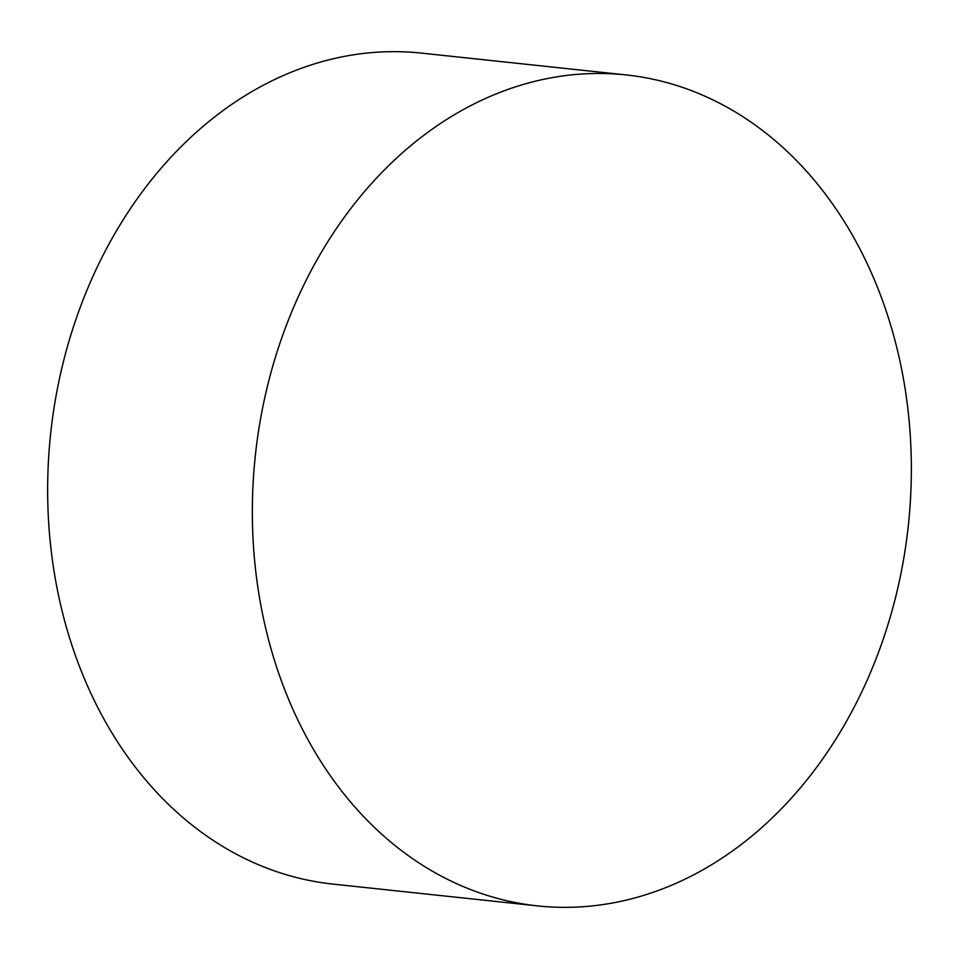 <?xml version="1.0" encoding="UTF-8"?>
<svg xmlns="http://www.w3.org/2000/svg" width="959" height="959" viewBox="0 0 959 959"><rect width="100%" height="100%" fill="white"/><g stroke="black" fill="none" stroke-linecap="round" stroke-linejoin="round"><path stroke-width="1.44" d="M626.143 74.922L421.433 53.105A417.836 328.362 96.1 0 0 63.03 363.221A417.836 328.362 96.1 0 0 225.389 848.02A417.836 328.362 96.1 0 0 332.857 884.078L537.567 905.895A417.836 328.362 -83.9 0 1 430.088 869.849A417.836 328.362 -83.9 0 1 267.729 385.038A417.836 328.362 -83.9 0 1 626.143 74.922A417.836 328.362 -83.9 0 1 733.611 110.98A417.836 328.362 -83.9 0 1 895.97 595.779A417.836 328.362 -83.9 0 1 537.567 905.895"/></g></svg>
